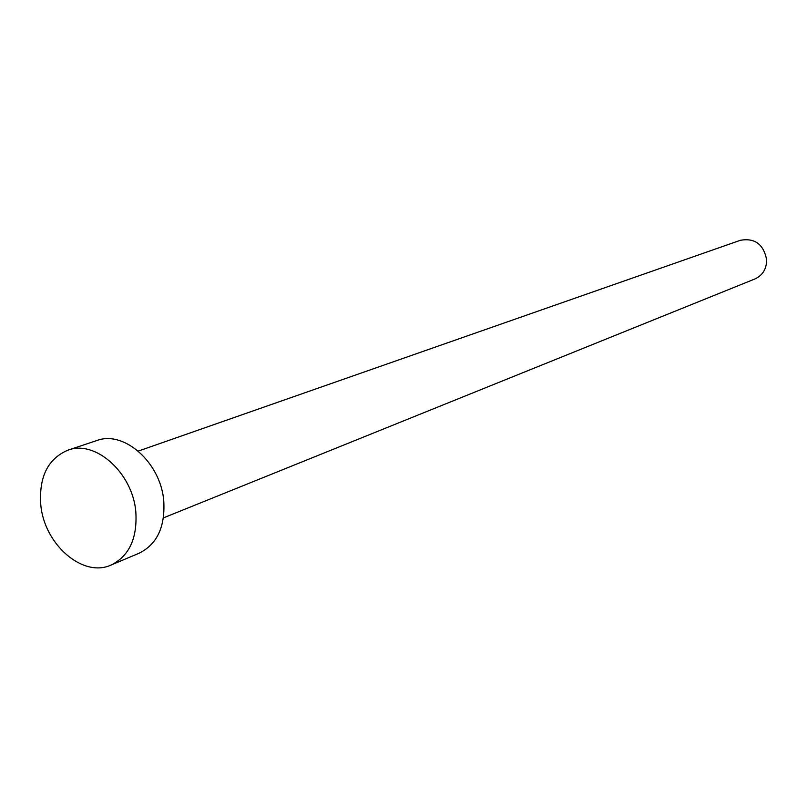 <?xml version="1.0" encoding="UTF-8"?>
<svg xmlns="http://www.w3.org/2000/svg" width="807" height="807" viewBox="0 0 807 807"><rect width="100%" height="100%" fill="white"/><g stroke="black" fill="none" stroke-linecap="round" stroke-linejoin="round"><path stroke-width="1.21" d="M138.279 451.093L740.382 240.284C754.838 237.772 763.593 244.259 766.64 259.733C766.62 268.902 762.726 275.308 754.948 278.95L163.448 517.872M67.879 450.185L96.719 440.582C123.985 430.02 160.855 462.693 163.76 500.986C165.274 526.89 157.072 544.291 139.157 553.198L111.134 565.011C82.96 578.195 44.173 544.382 40.784 504.819C38.847 476.957 47.875 458.739 67.879 450.185C95.377 439.512 132.751 472.922 135.828 511.941C137.442 538.319 129.211 556.013 111.134 565.011"/></g></svg>
